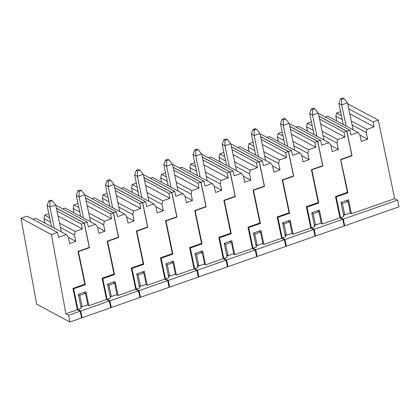 <?xml version="1.0" encoding="UTF-8"?>
<svg xmlns="http://www.w3.org/2000/svg" width="420" height="420" viewBox="0 0 420 420"><rect width="100%" height="100%" fill="white"/><g stroke="black" fill="none" stroke-linecap="round" stroke-linejoin="round"><path stroke-width="0.63" d="M78.404 294.604L79.758 295.328L85.512 293.37L83.811 292.462M85.512 293.37L87.801 304.81L82.142 306.737L80.787 306.007M82.142 306.737L79.758 295.328M66.313 234.57L68.308 237.137L69.641 243.532L75.768 241.385L74.434 234.995L75.159 231.472L82.325 228.968L81.386 224.07L84.189 223.088L89.276 247.433L77.999 251.381L84.866 284.251L72.917 288.435L77.369 309.74L80.162 311.236L81.559 317.93L69.888 322.014L36.666 304.206L21 218.237L51.434 234.554L57.461 232.444L58.564 237.284L66.313 234.57L35.879 218.258L32.928 219.287M51.434 234.554L65.867 313.766L77.369 309.74M65.867 313.766L68.66 315.262L80.162 311.236M68.66 315.262L69.888 322.014M44.924 223.109L44 218.678L44.725 215.161L49.676 217.812M48.82 213.728L44.725 215.161M57.461 232.444L27.032 216.127L21 218.237M56.406 208.194L84.189 223.088M82.325 228.968L58.023 215.938M81.386 224.07L56.989 210.987M59.519 223.088L75.159 231.472M44 218.678L50.594 222.212M60.438 227.488L74.434 234.995M75.768 241.385L68.365 237.416M51.518 226.643L47.103 205.501L48.767 200.933L51.104 200.114L52.222 200.713L49.886 201.532L49.896 207.002L54.311 228.139M48.767 200.933L49.886 201.532M47.103 205.501L49.896 207.002L55.729 204.96L52.222 200.713M61.362 231.919L55.729 204.96M112.985 282.245L114.692 283.159L116.975 294.599L111.321 296.525L108.938 285.117L107.578 284.393M109.961 295.796L111.321 296.525M114.692 283.159L108.938 285.117M86.168 200.776L110.565 213.853L113.363 212.872L118.451 237.221L107.174 241.169L114.02 274.045L102.092 278.219L106.544 299.523L109.337 301.024L110.733 307.718L82.142 317.725L80.745 311.031L109.337 301.024M81.438 317.347L82.142 317.725M56.38 208.078L84.305 223.046L87.224 222.023L88.321 226.868L95.487 224.359L97.482 226.926L98.821 233.315L104.948 231.173L103.609 224.779L104.333 221.261L111.499 218.752L110.565 213.853M84.305 223.046L89.455 247.7L78.43 251.559L85.36 284.734L73.626 288.839L77.952 309.535L81.275 308.369L78.351 294.368L85.937 291.716L88.861 305.713L106.544 299.523M82.11 306.721L81.013 307.104M77.952 309.535L80.745 311.031M87.423 304.941L88.861 305.713M85.58 197.983L113.363 212.872M72.922 288.461L73.626 288.839M84.845 293.013L84.667 292.157M85.36 284.734L84.756 284.288M78.125 251.339L78.43 251.559M89.087 247.501L89.455 247.7M77.999 203.511L73.904 204.944L78.85 207.601M55.949 206.005L56.789 205.711L87.224 222.023M95.487 224.359L65.053 208.042L62.685 208.871M74.104 212.893L73.18 208.467L73.904 204.944M88.694 212.877L104.333 221.261M87.203 205.727L111.499 218.752M73.18 208.467L79.769 212M89.612 217.277L103.609 224.779M104.948 231.173L97.54 227.204M80.692 216.426L76.277 195.29L77.947 190.717L80.278 189.903L81.396 190.502L79.065 191.315L79.07 196.786L83.486 217.928M77.947 190.717L79.065 191.315M76.277 195.29L79.07 196.786L84.908 194.744L81.396 190.502M90.536 221.708L84.908 194.744M142.165 272.034L143.866 272.947L146.155 284.387L140.495 286.309L138.112 274.906L136.757 274.176M139.136 285.584L140.495 286.309M143.866 272.947L138.112 274.906M115.343 190.565L139.739 203.642L142.543 202.661L147.63 227.01L136.353 230.958L143.199 263.834L131.271 268.007L135.723 289.312L138.511 290.808L139.912 297.507L111.321 307.514L109.919 300.82L138.511 290.808M110.612 307.135L111.321 307.514M85.559 197.862L113.484 212.835L116.398 211.811L117.5 216.652L124.661 214.148L126.662 216.715L127.995 223.104L134.122 220.957L132.788 214.567L133.513 211.05L140.679 208.541L139.739 203.642M113.484 212.835L118.634 237.484L107.604 241.348L114.534 274.517L102.805 278.623L107.126 299.324L110.455 298.158L107.531 284.156L115.117 281.5L118.041 295.502L135.723 289.312M111.284 296.504L110.187 296.887M107.126 299.324L109.919 300.82M116.597 294.73L118.041 295.502M114.76 187.766L142.543 202.661M102.102 278.245L102.805 278.623M114.025 282.802L113.846 281.946M114.534 274.517L113.93 274.076M107.305 241.122L107.604 241.348M118.261 237.29L118.634 237.484M107.174 193.3L103.079 194.733L108.029 197.384M85.123 195.793L85.969 195.5L116.398 211.811M124.661 214.148L94.232 197.831L91.864 198.66M103.278 202.681L102.354 198.256L103.079 194.733M117.873 202.661L133.513 211.05M116.377 195.515L140.679 208.541M102.354 198.256L108.948 201.789M118.792 207.065L132.788 214.567M134.122 220.957L126.719 216.988M109.872 206.215L105.457 185.078L107.121 180.506L109.457 179.686L110.576 180.285L108.239 181.104L108.25 186.575L112.665 207.711M107.121 180.506L108.239 181.104M105.457 185.078L108.25 186.575L114.083 184.532L110.576 180.285M119.716 211.491L114.083 184.532M171.339 261.823L173.045 262.731L175.329 274.171L169.669 276.098L167.291 264.689L165.931 263.965M168.315 275.373L169.669 276.098M173.045 262.731L167.291 264.689M144.522 180.348L168.919 193.431L171.717 192.449L176.804 216.793L165.527 220.742L172.373 253.622L160.445 257.796L164.897 279.101L167.69 280.597L169.087 287.291L140.495 297.302L139.099 290.603L167.69 280.597M139.792 296.924L140.495 297.302M114.734 187.651L142.658 202.619L145.577 201.6L146.674 206.441L153.841 203.931L155.836 206.498L157.169 212.893L163.301 210.746L161.963 204.356L162.687 200.834L169.853 198.329L168.919 193.431M142.658 202.619L147.809 227.273L136.778 231.131L143.714 264.306L131.98 268.411L136.306 289.107L139.629 287.942L136.705 273.945L144.291 271.288L147.215 285.29L164.897 279.101M140.459 286.293L139.367 286.676M136.306 289.107L139.099 290.603M145.772 284.513L147.215 285.29M143.934 177.555L171.717 192.449M131.276 268.034L131.98 268.411M143.199 272.591L143.021 271.735M143.714 264.306L143.11 263.865M136.479 230.911L136.778 231.131M147.441 227.073L147.809 227.273M136.348 183.089L132.258 184.522L137.203 187.173M114.303 185.577L115.143 185.283L145.577 201.6M153.841 203.931L123.407 187.619L121.039 188.449M132.458 192.47L131.528 188.039L132.258 184.522M147.047 192.449L162.687 200.834M145.556 185.299L169.853 198.329M131.528 188.039L138.122 191.572M147.966 196.849L161.963 204.356M163.301 210.746L155.894 206.777M139.046 196.004L134.631 174.867L136.3 170.294L138.632 169.475L139.75 170.074L137.419 170.893L137.424 176.363L141.839 197.5M136.3 170.294L137.419 170.893M134.631 174.867L137.424 176.363L143.262 174.321L139.75 170.074M148.89 201.28L143.262 174.321M200.519 251.606L202.22 252.52L204.509 263.959L198.849 265.886L196.466 254.478L195.106 253.754M197.489 265.156L198.849 265.886M202.22 252.52L196.466 254.478M173.696 170.137L198.093 183.215L200.897 182.233L205.984 206.582L194.707 210.53L201.553 243.406L189.625 247.579L194.077 268.884L196.865 270.385L198.266 277.079L169.675 287.086L168.273 280.392L196.865 270.385M168.966 286.708L169.675 287.086M143.913 177.44L171.833 192.407L174.752 191.384L175.854 196.229L183.015 193.72L185.015 196.287L186.349 202.676L192.476 200.534L191.142 194.14L191.867 190.622L199.028 188.113L198.093 183.215M171.833 192.407L176.983 217.061L165.958 220.92L172.888 254.095L161.159 258.2L165.48 278.896L168.809 277.73L165.884 263.728L173.471 261.077L176.395 275.074L194.077 268.884M169.638 276.082L168.541 276.465M165.48 278.896L168.273 280.392M174.951 274.302L176.395 275.074M173.114 167.344L200.897 182.233M160.451 257.822L161.159 258.2M172.379 262.374L172.2 261.518M172.888 254.095L172.284 253.654M165.659 220.7L165.958 220.92M176.615 216.862L176.983 217.061M165.527 172.872L161.432 174.305L166.378 176.962M143.477 175.366L144.322 175.072L174.752 191.384M183.015 193.72L152.586 177.403L150.218 178.232M161.632 182.254L160.708 177.828L161.432 174.305M176.222 182.238L191.867 190.622M174.731 175.088L199.028 188.113M160.708 177.828L167.302 181.361M177.146 186.638L191.142 194.14M192.476 200.534L185.073 196.565M168.226 185.787L163.81 164.651L165.475 160.078L167.811 159.264L168.929 159.863L166.593 160.676L166.598 166.147L171.019 187.288M165.475 160.078L166.593 160.676M163.81 164.651L166.598 166.147L172.436 164.105L168.929 159.863M178.07 191.069L172.436 164.105M229.693 241.395L231.399 242.309L233.683 253.748L228.023 255.67L225.64 244.267L224.285 243.537M226.669 254.945L228.023 255.67M231.399 242.309L225.64 244.267M202.871 159.925L227.273 173.003L230.071 172.022L235.158 196.371L223.881 200.319L230.727 233.195L218.799 237.368L223.251 258.673L226.044 260.169L227.441 266.868L198.849 276.875L197.453 270.181L226.044 260.169M198.146 276.496L198.849 276.875M173.087 167.223L201.012 182.196L203.931 181.172L205.028 186.013L212.195 183.509L214.19 186.076L215.523 192.465L221.65 190.318L220.316 183.928L221.041 180.411L228.207 177.902L227.273 173.003M201.012 182.196L206.162 206.845L195.132 210.709L202.062 243.878L190.334 247.989L194.659 268.685L197.983 267.519L195.059 253.517L202.645 250.861L205.569 264.863L223.251 258.673M198.812 265.865L197.72 266.248M194.659 268.685L197.453 270.181M204.125 264.091L205.569 264.863M202.288 157.127L230.071 172.022M189.63 247.611L190.334 247.989M201.553 252.163L201.374 251.307M202.062 243.878L201.464 243.437M194.833 210.483L195.132 210.709M205.795 206.651L206.162 206.845M194.702 162.661L190.607 164.094L195.557 166.745M172.657 165.154L173.497 164.861L203.931 181.172M212.195 183.509L181.76 167.191L179.393 168.021M190.811 172.042L189.882 167.617L190.607 164.094M205.401 172.027L221.041 180.411M203.905 164.876L228.207 177.902M189.882 167.617L196.476 171.15M206.32 176.426L220.316 183.928M221.65 190.318L214.247 186.349M197.4 175.576L192.985 154.439L194.654 149.867L196.985 149.047L198.103 149.646L195.767 150.465L195.778 155.935L200.193 177.072M194.654 149.867L195.767 150.465M192.985 154.439L195.778 155.935L201.611 153.893L198.103 149.646M207.244 180.852L201.611 153.893M258.872 231.184L260.573 232.097L262.862 243.532L257.203 245.459L254.819 234.055L253.459 233.326M255.843 244.734L257.203 245.459M260.573 232.097L254.819 234.055M232.05 149.709L256.447 162.792L259.25 161.81L264.332 186.16L253.06 190.103L259.906 222.983L247.978 227.157L252.425 248.462L255.218 249.958L256.62 256.651L228.023 266.663L226.627 259.964L255.218 249.958M227.32 266.285L228.023 266.663M202.267 157.012L230.186 171.98L233.105 170.961L234.203 175.802L241.369 173.292L243.364 175.859L244.703 182.254L250.829 180.107L249.496 173.717L250.22 170.195L257.381 167.69L256.447 162.792M230.186 171.98L235.337 196.634L224.311 200.492L231.242 233.667L219.513 237.773L223.834 258.468L227.162 257.303L224.238 243.306L231.824 240.65L234.749 254.651L252.425 248.462M227.992 255.654L226.895 256.037M223.834 258.468L226.627 259.964M233.305 253.874L234.749 254.651M231.467 146.916L259.25 161.81M218.804 237.395L219.513 237.773M230.732 241.952L230.548 241.096M231.242 233.667L230.638 233.226M224.007 200.272L224.311 200.492M234.969 196.434L235.337 196.634M223.881 152.45L219.786 153.883L224.732 156.534M201.831 154.938L202.671 154.644L233.105 170.961M241.369 173.292L210.934 156.98L208.572 157.81M219.986 161.831L219.061 157.4L219.786 153.883M234.575 161.81L250.22 170.195M233.084 154.66L257.381 167.69M219.061 157.4L225.65 160.934M235.494 166.21L249.496 173.717M250.829 180.107L243.422 176.138M226.579 165.365L222.164 144.228L223.828 139.655L226.165 138.836L227.278 139.435L224.947 140.254L224.952 145.724L229.367 166.861M223.828 139.655L224.947 140.254M222.164 144.228L224.952 145.724L230.79 143.682L227.278 139.435M236.423 170.641L230.79 143.682M288.046 220.967L289.748 221.881L292.036 233.321L286.377 235.247L283.994 223.839L282.639 223.115M285.022 234.518L286.377 235.247M289.748 221.881L283.994 223.839M261.224 139.498L285.626 152.576L288.425 151.599L293.512 175.943L282.235 179.891L289.081 212.767L277.153 216.946L281.605 238.245L284.398 239.747L285.794 246.44L257.203 256.447L255.801 249.753L284.398 239.747M256.499 256.069L257.203 256.447M231.441 146.8L259.366 161.768L262.285 160.75L263.382 165.59L270.548 163.081L272.543 165.648L273.877 172.037L280.004 169.895L278.67 163.501L279.394 159.983L286.561 157.474L285.626 152.576M259.366 161.768L264.516 186.422L253.486 190.281L260.416 223.456L248.687 227.561L253.013 248.257L256.337 247.091L253.412 233.09L260.998 230.438L263.923 244.435L281.605 238.245M257.166 245.443L256.074 245.826M253.013 248.257L255.801 249.753M262.479 243.663L263.923 244.435M260.642 136.705L288.425 151.599M247.984 227.183L248.687 227.561M259.906 231.735L259.728 230.879M260.416 223.456L259.817 223.015M253.186 190.06L253.486 190.281M264.149 186.223L264.516 186.422M253.055 142.233L248.96 143.666L253.911 146.323M231.011 144.727L231.851 144.433L262.285 160.75M270.548 163.081L240.114 146.764L237.746 147.593M249.16 151.615L248.236 147.189L248.96 143.666M263.755 151.599L279.394 159.983M262.259 144.448L286.561 157.474M248.236 147.189L254.83 150.722M264.673 155.999L278.67 163.501M280.004 169.895L272.601 165.926M255.754 155.148L251.339 134.012L253.008 129.439L255.339 128.625L256.457 129.224L254.121 130.037L254.132 135.508L258.547 156.65M253.008 129.439L254.121 130.037M251.339 134.012L254.132 135.508L259.964 133.465L256.457 129.224M265.598 160.429L259.964 133.465M317.221 210.756L318.927 211.669L321.216 223.109L315.556 225.031L313.173 213.628L311.813 212.898M314.197 224.306L315.556 225.031M318.927 211.669L313.173 213.628M290.404 129.286L314.8 142.364L317.599 141.383L322.686 165.732L311.409 169.68L318.255 202.555L306.332 206.729L310.779 228.034L313.572 229.53L314.974 236.229L286.377 246.236L284.981 239.542L313.572 229.53M285.673 245.858L286.377 246.236M260.615 136.584L288.54 151.557L291.459 150.533L292.556 155.374L299.723 152.87L301.718 155.437L303.056 161.826L309.183 159.679L307.844 153.29L308.569 149.772L315.735 147.263L314.8 142.364M288.54 151.557L293.69 176.206L282.665 180.07L289.595 213.239L277.862 217.35L282.188 238.046L285.516 236.88L282.587 222.878L290.173 220.222L293.102 234.224L310.779 228.034M286.346 235.226L285.248 235.609M282.188 238.046L284.981 239.542M291.659 233.452L293.102 234.224M289.816 126.488L317.599 141.383M277.158 216.972L277.862 217.35M289.081 221.524L288.902 220.668M289.595 213.239L288.992 212.798M282.361 179.849L282.665 180.07M293.323 176.012L293.69 176.206M282.235 132.022L278.14 133.455L283.085 136.106M260.185 134.516L261.025 134.221L291.459 150.533M299.723 152.87L269.288 136.553L266.926 137.382M278.339 141.403L277.415 136.978L278.14 133.455M292.929 141.388L308.569 149.772M291.438 134.237L315.735 147.263M277.415 136.978L284.004 140.511M293.848 145.787L307.844 153.29M309.183 159.679L301.775 155.71M284.933 144.937L280.513 123.8L282.182 119.228L284.519 118.409L285.631 119.007L283.3 119.826L283.306 125.297L287.721 146.433M282.182 119.228L283.3 119.826M280.513 123.8L283.306 125.297L289.144 123.254L285.631 119.007M294.777 150.213L289.144 123.254M346.4 200.545L348.101 201.458L350.39 212.893L344.731 214.82L342.347 203.416L340.993 202.687M343.376 214.095L344.731 214.82M348.101 201.458L342.347 203.416M319.578 119.07L343.975 132.153L346.778 131.171L351.866 155.521L340.589 159.464L347.435 192.344L335.506 196.518L339.959 217.822L342.752 219.319L344.148 226.013L315.556 236.024L314.155 229.325L342.752 219.319M314.848 235.646L315.556 236.024M289.795 126.373L317.719 141.341L320.633 140.322L321.736 145.162L328.902 142.653L330.897 145.22L332.231 151.615L338.357 149.468L337.024 143.078L337.748 139.555L344.915 137.051L343.975 132.153M317.719 141.341L322.87 165.995L311.84 169.853L318.769 203.028L307.041 207.134L311.362 227.829L314.69 226.664L311.766 212.667L319.352 210.011L322.276 224.012L339.959 217.822M315.52 225.015L314.428 225.398M311.362 227.829L314.155 229.325M320.833 223.235L322.276 224.012M318.995 116.277L346.778 131.171M306.338 206.756L307.041 207.134M318.26 211.312L318.082 210.457M318.769 203.028L318.166 202.587M311.54 169.633L311.84 169.853M322.497 165.795L322.87 165.995M311.409 121.811L307.314 123.244L312.265 125.895M289.359 124.299L290.204 124.005L320.633 140.322M328.902 142.653L298.468 126.341L296.1 127.171M307.514 131.192L306.59 126.761L307.314 123.244M322.108 131.171L337.748 139.555M320.612 124.021L344.915 137.051M306.59 126.761L313.183 130.294M323.027 135.576L337.024 143.078M338.357 149.468L330.955 145.499M314.108 134.726L309.692 113.589L311.356 109.016L313.693 108.197L314.811 108.796L312.475 109.615L312.485 115.085L316.901 136.222M311.356 109.016L312.475 109.615M309.692 113.589L312.485 115.085L318.318 113.043L314.811 108.796M323.951 140.002L318.318 113.043M344.027 225.43L344.731 225.808L399 206.813L397.604 200.12L394.695 198.66L378.289 120.141L347.713 103.877M351.677 155.584L352.044 155.783L346.894 131.129L318.969 116.162M336.835 121.055L335.827 116.245L336.494 113.027L341.439 115.684M340.589 111.594L336.494 113.027M318.538 114.088L319.379 113.794L349.813 130.111L350.91 134.951L358.076 132.442L327.642 116.125L325.274 116.954M335.512 196.544L336.215 196.922L340.541 217.618L343.334 219.114L397.604 200.12M343.334 219.114L344.731 225.808M344.699 214.804L343.602 215.187M347.435 201.096L347.256 200.24M347.345 192.376L347.949 192.817L340.715 159.422M341.019 159.642L352.044 155.783M348.757 108.859L373.154 121.936L378.289 120.141M373.154 121.936L374.089 126.835L366.923 129.344L366.261 132.562L367.652 139.214L361.289 141.44L359.903 134.788L358.076 132.442M349.813 130.111L346.894 131.129M347.949 192.817L336.215 196.922M340.541 217.618L343.865 216.452L340.94 202.451L348.526 199.799L351.451 213.796L394.695 198.66M351.283 120.96L366.923 129.344M335.827 116.245L342.279 119.705M352.123 124.982L366.261 132.562M349.792 113.809L374.089 126.835M367.652 139.214L359.966 135.093M350.012 213.024L351.451 213.796M343.282 124.514L338.867 103.373L340.536 98.8L342.867 97.986L343.985 98.585L341.654 99.398L341.659 104.869L346.075 126.011M340.536 98.8L341.654 99.398M338.867 103.373L341.659 104.869L347.498 102.827L343.985 98.585M353.126 129.791L347.498 102.827"/></g></svg>
